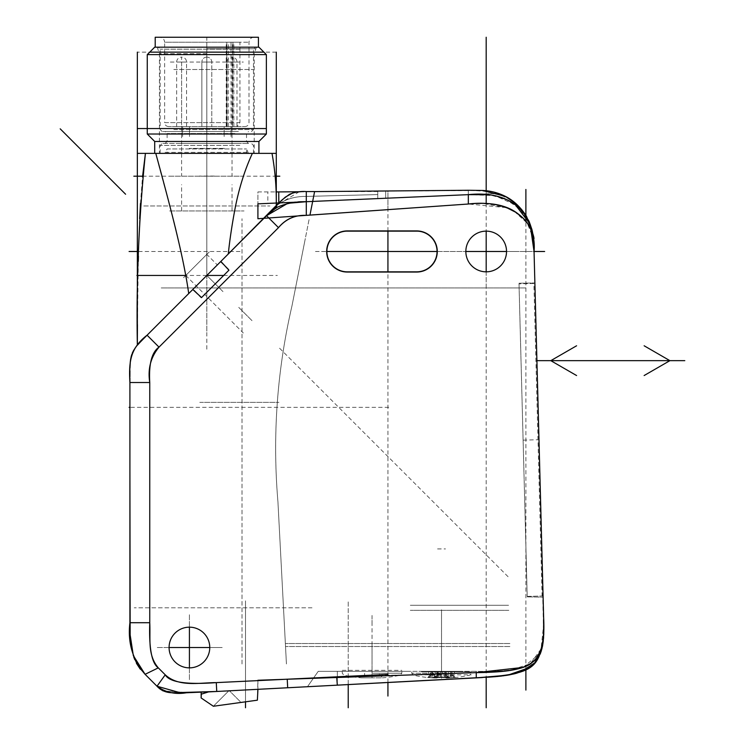 <?xml version="1.0" encoding="UTF-8"?>
<svg xmlns="http://www.w3.org/2000/svg" width="745" height="745" viewBox="0 0 745 745"><rect width="100%" height="100%" fill="white"/><g stroke="black" fill="none" stroke-linecap="round" stroke-linejoin="round"><path stroke-width="0.56" stroke-dasharray="3.73 2.79" d="M436.523 677.997A0.996 0.987 0 0 0 437.557 677L438.526 677.475A117.645 101.05 180 0 0 441.524 677.503A117.645 101.05 0 0 0 442.428 677.503A117.645 101.05 0 0 0 444.523 677.475L448.397 677.997A129.248 129.248 0 0 0 453.333 677.633A129.248 129.248 0 0 1 447.037 678.062L444.504 676.991L444.523 677.475L436.523 677.633A0.996 0.987 0 0 0 437.557 676.646L436.523 677.997L438.526 677.475A117.645 101.05 0 0 0 440.584 677.503A117.645 101.05 0 0 0 441.524 677.503A117.645 101.05 180 0 0 444.523 677.475L446.115 677.54L445.491 676.646L445.491 671.329L444.504 671.329L448.35 671.329L445.491 671.329L445.491 677L445.491 671.329L445.491 676.646L444.504 676.991A116.742 100.277 0 0 1 438.544 676.991L438.544 671.329L437.557 671.329L437.557 677A0.996 0.987 0 0 1 436.523 677.997L434.652 677.997L436.523 677.997A0.996 0.587 90 0 0 437.147 677L436.533 677.997M434.754 677.997L429.716 677.633A129.248 129.248 0 0 0 434.652 677.997A129.248 129.248 0 0 1 429.716 677.633L427.472 677.503L429.716 677.633L429.809 676.646L428.45 676.991L431.83 671.329L432.985 671.329L431.83 671.329L428.45 676.991A0.996 0.996 30.8 0 1 427.49 677.475A0.996 0.996 30.8 0 0 428.45 676.991L427.649 677.475L429.809 676.646L429.716 677.633L427.649 677.475L434.652 677.997L434.698 671.329L432.985 671.329L429.809 676.646A128.261 128.261 0 0 0 434.698 677L434.698 671.329L432.985 671.329L429.809 676.646A128.261 128.261 0 0 0 434.698 677L435.508 677L434.698 677L434.652 677.997A0.996 0.801 90 0 0 435.508 677L435.508 671.329L434.698 671.329L437.147 671.329L435.508 671.329L435.508 677L437.557 677L437.147 671.329L444.504 671.329L444.504 676.991L444.504 671.329L438.544 671.329L438.544 676.991A116.742 100.277 0 0 0 444.504 676.991L445.491 676.646L446.525 677.633A0.996 0.987 0 0 1 445.491 676.646L445.491 677A0.996 0.987 180 0 0 446.525 677.997A0.996 0.587 -90 0 1 445.901 677L448.35 677L448.35 671.329L451.219 671.329L448.35 671.329L448.35 677L447.037 678.062L455.577 677.503L453.333 677.633L453.239 676.646L454.599 676.991L451.219 671.329L454.599 676.991A0.996 0.996 -30.8 0 0 455.558 677.475A0.996 0.996 -30.8 0 1 454.599 676.991L455.4 677.475L453.239 676.646L453.333 677.633L455.4 677.475L448.397 677.997A0.996 0.801 -90 0 1 447.54 677L447.54 677.848M432.705 677.279L450.343 677.279A128.671 49.235 -90 0 1 446.199 676.06L450.455 676.06A129.136 83.012 90 0 0 453.407 675.156L454.441 673.219L411.752 673.219L428.608 673.219L429.642 675.156A129.136 83.012 -90 0 0 432.594 676.06L436.849 676.06A128.671 49.235 90 0 1 432.705 677.279L450.343 677.279M453.407 675.156L429.642 675.156M445.491 676.646L446.115 677.54L436.933 677.54L438.544 676.991L437.147 677L437.147 671.329L437.147 677L435.508 677A0.996 0.801 -90 0 1 434.652 677.997A0.996 0.996 0 0 0 434.708 677.997L436.598 677.997A0.996 0.996 0 0 0 437.557 677A0.996 0.996 0 0 1 436.626 677.997M437.557 671.329L437.557 676.646L437.557 671.329M446.525 678.062L445.901 677.848M448.35 677A128.261 128.261 0 0 0 453.239 676.646L450.064 671.329L453.239 676.646A128.261 128.261 0 0 1 448.35 677L448.397 677.997M440.528 677.279L440.528 671.822L436.849 671.822L436.849 676.06M436.849 671.822L428.608 671.822L428.608 673.219M432.594 676.06L432.594 671.822M428.608 671.822L471.296 671.822L450.455 671.822L450.455 676.06M454.441 673.219L454.441 671.822M450.455 671.822L442.521 671.822L442.521 677.279M446.199 676.06L446.199 671.822M442.521 671.822L440.528 671.822M447.27 671.822L421.428 671.822L461.621 671.822L447.27 671.822L447.27 671.329L461.621 671.329L421.428 671.329L447.27 671.329M448.965 671.822L448.965 671.329M468.326 671.329L414.723 671.329L468.326 671.329M333.564 685.353L287.682 687.756L337.308 685.158L337.308 671.329L318.245 671.329L307.462 686.722L318.245 671.329L476.26 671.329C522.673 672.046 542.183 667.054 543.664 634.777L533.876 245.971M337.802 671.329L406.286 671.329L337.802 671.329M336.004 685.223L334.812 685.288M326.44 685.726L329.709 685.558M330.007 685.54L326.832 685.707M323.656 685.875L321.905 685.968M201.327 694.163L201.131 697.953L213.368 706.251L257.37 700.188L257.938 689.321L257.37 700.188L213.368 706.251L257.37 700.188L257.938 689.321L186.418 692.766C175.326 694.657 165.52 692.478 156.999 686.229L165.241 674.812C169.432 682.234 186.446 684.841 216.283 682.616L287.235 679.216L287.682 687.756L201.429 692.254L208.544 691.9L201.429 692.254L201.131 697.953L213.368 706.251L201.131 697.953L201.327 694.163L208.544 691.9L201.327 694.163L208.544 691.9L201.327 694.163L208.544 691.9L333.741 685.344M201.523 692.245L204.968 692.077M201.178 692.263L180.346 692.785M476.325 203.506L306.288 215.37C294.927 214.914 285.661 219.002 278.49 227.644L159.011 347.133C151.952 351.668 148.87 363.467 149.754 382.511L149.754 622.708C149.019 648.765 151.868 663.814 158.294 667.865L165.241 674.812L158.294 667.865L145.089 674.318L156.999 686.229L145.089 674.318M287.235 679.216L476.26 672.633L257.91 680.26L257.37 700.188L257.938 689.321L216.748 691.472L257.938 689.321M522.999 667.408L538.598 654.613M541.084 648.895L543.515 636.183M543.794 630.652L543.785 623.667M533.522 240.784L533.224 238.363L527.264 223.193L514.795 211.804M532.712 235.541L531.949 232.58M531.66 231.686L530.459 228.65M530.198 228.091L528.81 225.53M527.935 224.161L526.529 222.206M523.81 219.058L520.42 215.892M516.509 212.921L512.011 210.183M507.298 207.911L482.453 203.32M416.706 271.832L347.235 271.832A20.348 20.348 0 0 1 326.887 251.484A20.348 20.348 0 0 1 347.235 231.136L416.706 231.136A20.348 20.348 0 0 1 437.054 251.484A20.348 20.348 0 0 1 416.706 271.832M486.187 271.832L486.187 286.192L486.187 271.832A20.348 20.348 0 0 1 465.839 251.484A20.348 20.348 0 0 1 486.187 231.136A20.348 20.348 0 0 1 506.535 251.484A20.348 20.348 0 0 1 486.187 271.832L486.187 677.326M209.764 647.517A20.348 20.348 0 0 1 189.416 667.865A20.348 20.348 0 0 1 169.078 647.517A20.348 20.348 0 0 1 189.416 627.169A20.348 20.348 0 0 1 209.764 647.517L222.178 647.517L209.764 647.517M533.979 248.756L534.053 251.484L506.535 251.484L534.053 251.484L533.942 247.582L529.09 221.824L514.795 204.661L494.81 195.609L468.326 194.65L312.658 201.439L309.957 215.1M314.604 191.567L306.288 191.549L314.604 191.549L312.658 201.439L306.288 201.709C295.327 201.476 285.288 203.487 276.19 207.771L276.833 205.443L274.626 207.222M241.054 702.433L213.368 706.251L241.054 702.433L229.125 690.494L213.368 706.251L257.37 700.188L213.368 706.251L241.054 702.433L229.125 690.494L213.368 706.251L201.131 697.953L213.368 706.251L241.054 702.433L213.368 706.251L229.125 690.494L213.368 706.251L241.054 702.433L229.125 690.494L213.368 706.251L229.125 690.494L241.054 702.433M130.04 634.153L129.909 566.135L129.909 622.708L149.754 622.708L149.754 382.511C147.622 368.989 150.704 357.19 159.011 347.133L278.49 227.644C285.875 218.993 295.141 214.895 306.288 215.37L387.931 209.662L387.931 198.151L301.921 201.923L493.115 193.57L278.751 202.929M129.909 471.836L129.909 566.135L129.909 471.836M271.916 210.081L143.189 339.096M139.855 342.523L136.009 346.9M135.553 347.487L133.625 350.401M132.312 353.093L131.716 354.685M131.539 355.253L131.26 356.231M130.626 359.332L130.217 362.908M130.021 366.4L129.928 370.814M129.9 376.458L129.909 382.511L149.754 382.511M137.341 344.935L188.727 293.549C186.008 276.283 182.059 256.271 176.9 233.53C172.076 212.129 162.764 181.715 155.77 153.377L252.369 153.377C242.935 174.274 234.489 198.608 228.287 253.989L187.572 294.703M274.598 207.25L276.293 205.685C276.535 187.712 275.11 170.27 272 153.377L252.369 153.377M299.267 191.744L276.116 205.676L272.158 209.82M377.752 191.549L306.288 191.549C294.228 190.692 284.413 195.33 276.833 205.443L276.293 205.983M129.9 378.06L129.9 376.756M129.919 371.578L130.012 366.931M130.226 362.787L130.347 361.418M130.664 359.099L131.381 355.793M131.492 355.412L132.442 352.767M133.858 350.001L135.72 347.282M135.953 346.974L137.946 344.6M140.582 341.759L143.617 338.677M137.443 324.615L138.3 261.383M138.421 256.14L139.678 218.685M140.479 203.441L142.509 176.956M145.424 153.377L155.77 153.377M258.059 153.377L154.709 153.377M213.834 282.476L223.016 291.658L206.821 275.454L215.24 283.882L206.821 275.454L206.821 52.141L206.821 153.377L159.421 153.377L242.172 153.377M230.689 251.587L228.277 253.998M154.709 141.466L258.925 141.466M266.365 134.025L147.268 134.025M154.709 47.177L258.925 47.177M243.308 47.177L155.202 47.177L243.308 47.177M147.268 54.618L266.365 54.618M155.202 37.25L258.431 37.25M173.25 37.25L253.961 37.25L173.25 37.25M230.103 126.575L168.603 126.575L245.031 126.575L226.815 126.575L226.815 42.214L239.946 42.214L226.238 42.214L226.815 42.214L226.815 126.575L230.103 126.575L232.924 122.608L232.924 42.214L164.636 42.214C164.338 39.196 162.689 37.548 159.672 37.25M226.815 126.575L226.238 126.575L226.815 126.575M227.067 126.575L236.994 126.575L227.067 126.575L227.067 62.068L236.994 62.068L227.067 62.068A4.964 4.964 0 0 1 232.03 57.104L232.03 176.202M201.858 126.575L211.776 126.575L201.858 126.575L211.776 126.575L201.858 126.575L201.858 62.068L211.776 62.068L201.858 62.068L211.776 62.068L201.858 62.068L201.858 126.575M176.649 126.575L186.567 126.575L176.649 126.575L176.649 62.068L186.567 62.068L176.649 62.068A4.964 4.964 0 0 1 181.603 57.104L181.603 176.202M232.924 122.608L164.636 122.608L164.636 42.214L248.998 42.214L239.946 42.214L239.946 122.608L237.115 126.575M236.994 126.575L236.994 62.068A4.964 4.964 0 0 0 232.03 57.104M206.821 176.202L206.821 57.104A4.964 4.964 0 0 1 211.776 62.068L211.776 126.575L211.776 62.068A4.964 4.964 0 0 0 206.821 57.104L206.821 37.25M186.567 126.575L186.567 62.068A4.964 4.964 0 0 0 181.603 57.104M220.669 261.933L228.929 270.193L229.255 269.858L220.837 261.439M201.225 297.898L201.55 297.562L201.225 297.898L192.797 289.479M201.55 297.562L193.3 289.311M334.924 685.279L336.097 685.223M336.768 677.503L337.308 685.158L476.26 677.875L476.26 671.329C530.291 672.214 546.802 665.257 543.645 617.726L543.664 634.777C542.192 667.054 522.673 672.046 476.269 671.329L476.26 677.875L337.308 685.158L337.308 671.329L476.26 671.329C530.291 672.214 546.802 665.257 543.645 617.726C546.802 665.257 530.291 672.214 476.26 671.329L318.245 671.329M543.766 634.368L543.31 640.784M542.5 646.176L541.457 650.441M540.181 654.101L538.365 657.835M536.745 660.396L534.025 663.665M519.87 672.204L514.599 673.759M503.024 675.864L495.527 676.656M488.18 677.205L482.387 677.55M534.873 282.97L543.105 597.164L534.873 282.97L518.995 283.24L527.209 596.885L543.105 597.164L527.209 596.885L518.995 283.24L534.873 282.97M487.007 677.279L494.335 676.758M501.869 676.013L508.546 675.035M514.385 673.815L519.647 672.288M527.562 668.721L530.608 666.691M533.299 664.4L535.944 661.467M538.942 656.773L542.332 646.986M542.49 646.222L541.792 649.249M522.664 671.143L517.188 673.061M515.158 673.62L506.982 675.296M497.464 676.479L485.991 677.335M527.199 596.41L519.014 283.873L527.199 596.41L542.081 596.019L527.199 596.41M533.895 283.482L519.014 283.873L533.895 283.482L542.081 596.019M372.044 671.329L401.825 671.329L342.272 671.329L372.044 671.329L372.044 674.868L379.494 674.868L372.044 674.868M372.044 673.219L401.825 673.219L372.044 673.219M372.044 675.156L400.27 675.156L372.044 675.156M379.494 671.329L364.603 671.329L379.494 671.329L379.494 674.868L382.716 677.829L372.044 677.829L382.716 677.829A129.351 129.351 0 0 0 400.27 675.156L401.825 673.219L401.825 671.329M342.272 671.329L342.272 673.219L343.827 675.156A129.351 129.351 0 0 0 361.381 677.829L372.044 677.829L361.381 677.829L364.603 674.868L364.603 671.329M435.778 671.822L435.778 671.329M434.084 671.329L434.084 671.822M173.827 153.377L253.468 153.377L173.827 153.377M206.821 47.177L256.448 47.177L157.195 47.177L206.821 47.177L206.821 141.466M172.43 47.177L255.451 47.177L172.43 47.177M173.827 54.618L239.806 54.618L173.827 54.618M239.806 54.618L253.468 54.618L239.806 54.618M173.827 69.508L253.468 69.508L173.827 69.508M238.4 131.539L162.149 131.539L238.4 131.539M236.295 131.539L165.129 131.539L236.295 131.539M177.338 143.45L248.504 143.45L177.338 143.45M238.4 143.45L162.149 143.45L238.4 143.45M167.113 153.377L246.521 153.377L167.113 153.377L167.113 148.944L246.521 148.944L167.113 148.944L165.129 152.38L248.504 152.38L165.129 152.38L165.129 153.377L248.504 153.377L165.129 153.377M248.504 153.377L246.521 148.944L246.521 153.377M486.187 190.757L486.187 194.473M486.187 203.376L486.187 231.136M138.533 251.484L242.023 251.484M437.054 251.484L465.839 251.484L437.054 251.484M525.886 669.643L525.886 221.405M319.242 686.108L320.881 686.015M323.395 685.884L326.347 685.735M329.737 685.549L334.803 685.288M492.51 676.898L497.623 676.469M510.139 674.746L521.696 671.534M530.421 666.831L537.583 659.139M537.853 658.72L541.969 648.55L537.853 658.72L541.969 648.55L529.341 667.595M543.748 634.703L543.645 617.726L543.748 634.703M336.051 685.223L336.991 685.177L336.051 685.223M543.775 623.276L541.047 648.988L530.412 663.721L509.506 670.509L476.26 672.633L476.26 677.875M257.91 680.26L257.91 689.321M257.91 191.931L275.967 191.931L257.91 191.931L257.91 203.841L257.91 191.931M534.053 251.419L533.094 235.643M532.442 231.742L524.126 212.707L510.083 199.148L491.588 191.586L468.326 190.264L299.341 191.744M533.243 236.863L532.06 230.149M530.086 224.077L520.215 209.354L506.525 199.576L489.428 194.752L468.326 194.65L278.853 202.929M257.91 203.841L267.828 203.404L267.828 191.931L267.828 203.404L276.246 203.04L257.91 203.841L257.91 218.732L468.326 204.018L506.712 207.669M515.968 205.564L506.525 199.576M495.602 195.786L489.428 194.752M498.237 193.346L493.115 193.57M525.886 287.952L161.032 287.952L525.886 287.952M508.565 605.275L410.318 605.275L508.565 605.275M508.826 610.332L410.318 610.332L508.826 610.332M311.997 607.799L134.24 607.799L311.997 607.799M242.023 663.981L242.023 218.732L242.023 663.981M277.932 501.72L286.434 663.981L277.932 501.72C272.344 435.834 277.019 370.572 291.965 305.934L309.231 218.732L291.965 305.934C277.019 370.572 272.344 435.834 277.932 501.72L286.434 663.963L277.932 501.73C272.363 435.741 277.038 370.479 291.965 305.953C277.038 370.479 272.363 435.741 277.932 501.73M372.044 643.959L372.044 662.389M441.524 639.378L441.524 663.385M372.044 665.369L372.044 669.839M441.524 671.329L441.524 666.365M315.47 251.484L326.887 251.484L315.47 251.484M506.535 251.484L517.952 251.484L506.535 251.484M416.706 272.325A20.841 20.841 0 0 0 437.557 251.484A20.841 20.841 0 0 0 416.706 230.643L347.235 230.643A20.841 20.841 0 0 0 326.394 251.484A20.841 20.841 0 0 0 347.235 272.325L416.706 272.325A20.841 20.841 0 0 0 437.557 251.484A20.841 20.841 0 0 0 416.706 230.643L347.235 230.643A20.841 20.841 0 0 0 326.394 251.484A20.841 20.841 0 0 0 347.235 272.325L416.706 272.325M441.524 643.531L441.524 639.564M509.906 646.511L285.521 646.511L509.906 646.511M509.906 643.531L285.363 643.531L509.906 643.531M523.111 440.137L537.992 439.746M388.732 407.329L129.909 407.329M387.931 682.504L387.931 271.832M387.931 231.136L387.931 190.748M302.451 191.586L303.746 191.558M276.833 205.443L147.026 335.25L159.011 347.133M142.975 339.32L139.902 342.476L142.975 339.32M137.564 345.028L133.765 350.159L137.564 345.028M131.437 355.598L130.328 361.623L131.437 355.598M129.975 367.946L129.909 382.511L129.975 367.946M130.17 636.938L131.297 647.163L130.17 636.938M131.93 650.366L133.746 656.913L131.93 650.366M134.733 659.586L136.428 663.283L134.733 659.586M140.237 669.122L144.94 674.169L140.237 669.122M157.046 686.275L159.803 688.855L157.046 686.275M162.997 690.866L189.677 692.701L215.882 691.518L189.677 692.701L162.997 690.866M387.931 209.662L387.931 191.549L387.931 198.151L306.288 201.709C291.053 200.47 277.81 205.136 266.561 215.715C276.535 202.621 289.777 196.186 306.288 196.41L377.752 194.575L306.288 196.41C289.777 196.186 276.535 202.621 266.561 215.715L278.49 227.644M290.457 203.078L286.983 203.767M387.931 674.365L216.283 682.616C198.915 682.681 178.847 687.309 165.241 674.812M158.294 667.865C147.324 654.818 150.611 639.601 149.754 622.708M306.288 191.549L306.288 201.709L279.394 202.891L306.288 201.709L306.288 215.37M385.696 198.244L385.696 191.549L385.696 198.244M377.752 198.589C377.752 188.951 377.752 188.951 377.752 198.589M508.071 576.714L279.142 347.785M305.31 238.558L291.965 305.953L305.31 238.558M199.772 402.365L278.928 402.365L199.772 402.365M348.222 684.581L348.222 600.87L348.222 684.581M245.496 701.818L245.496 600.87L245.496 701.818M189.416 614.765L189.416 627.169L189.416 614.765M189.416 667.865L189.416 680.269L189.416 667.865M169.078 647.517L156.664 647.517L169.078 647.517M411.752 674.802L471.296 674.802M441.524 678.062L441.524 609.783L441.524 678.062M441.524 678.276L441.524 674.802M441.524 677.279L441.524 671.822M437.557 548.925L445.491 548.925M440.453 676.06L440.453 671.822M342.253 670.332L401.844 670.332M372.044 677.829L372.044 612.763M372.044 620.222L372.044 625.67M206.821 52.141L206.821 349.545M223.658 275.454L277.382 275.454M149.745 52.141L263.888 52.141M147.268 128.559L266.365 128.559M206.821 275.454L185.57 275.454M276.293 52.141L137.341 52.141M196.289 264.931L183.307 277.913L196.289 264.931C179.61 281.61 179.61 281.61 196.289 264.931C212.968 248.253 212.968 248.253 196.289 264.931M238.754 307.387L241.911 310.553M240.151 308.793L252.434 321.076L240.151 308.793M243.308 311.95L252.434 321.076M169.599 210.947L244.034 210.947L169.599 210.947M209.27 251.95L183.307 277.913L209.27 251.95M206.495 254.082L217.344 264.931M185.766 275.454L243.308 333.006M206.821 184.639L206.821 265.229L206.821 184.639M232.03 210.947L232.03 184.639M181.603 210.947L181.603 184.639M143.794 205.983L269.923 205.983L143.794 205.983M206.821 42.735L206.821 205.983L206.821 42.735M206.821 331.153L206.821 148.944M170.326 176.202L243.308 176.202L170.326 176.202M224.161 136.503L224.161 126.575L224.161 136.503M206.821 136.503L206.821 126.575M189.481 136.503L189.481 126.575L189.481 136.503M182.609 136.503L182.609 126.575L182.609 136.503M181.603 136.503L181.603 62.068M231.025 136.503L231.025 126.575L231.025 136.503M232.03 136.503L232.03 126.575M228.221 126.575L228.221 42.214M232.431 126.575L232.431 42.214M206.821 143.45L206.821 148.413M232.03 143.45L232.03 144.334M181.603 143.45L181.603 144.334M142.584 176.202L275.194 176.202M224.366 148.413L189.267 148.413L224.366 148.413M170.326 62.068L243.308 62.068M214.262 126.575L199.371 126.575L214.262 126.575M214.262 176.053L199.371 176.053L214.262 176.053M189.053 126.575L174.162 126.575M224.58 126.575L239.471 126.575M535.916 360.664L536.912 360.664L535.916 360.664M337.308 685.158L337.308 671.329L337.308 685.158M216.748 691.472L216.283 682.616M468.326 194.65C468.326 188.671 468.326 188.671 468.326 194.65L468.326 204.018M233.837 126.575L233.837 42.214M168.603 126.575C166.172 126.324 164.85 125.002 164.636 122.608L239.946 122.608M231.034 42.214L231.034 126.575M206.821 53.705L159.421 53.705L206.821 53.705M206.821 48.742L255.544 48.742L206.821 48.742M239.573 49.161L160.166 49.161L239.573 49.161M173.827 129.555L253.468 129.555L173.827 129.555M234.889 133.523L167.113 133.523L234.889 133.523M234.889 141.466L167.113 141.466L234.889 141.466M239.806 145.433L160.166 145.433L239.806 145.433M411.752 671.822L411.752 673.219L413.298 675.156A129.351 129.351 0 0 0 427.472 677.503L428.431 677.028M454.618 677.028L455.577 677.503A129.351 129.351 0 0 0 469.75 675.156L471.296 673.219L471.296 671.822M436.933 677.54L437.557 676.646L436.933 677.54M436.561 677.997L434.698 677.997M448.35 677.997L446.488 677.997A0.996 0.996 0 0 1 445.491 677M307.462 686.722L317.156 672.875M314.604 191.605L482.229 190.441L505.743 196.559L516.834 204.465L526.519 216.376L532.014 229.833M253.961 37.25C250.944 37.548 249.296 39.196 248.998 42.214L248.998 122.608C248.783 125.002 247.461 126.324 245.031 126.575M226.238 126.575L226.238 42.214M206.821 57.104A4.964 4.964 0 0 0 201.858 62.068A4.964 4.964 0 0 1 206.821 57.104M292.711 192.974L293.316 192.787M533.401 238.335L533.457 238.866L533.401 238.335M533.355 237.813L533.848 244.947M532.601 232.57L533.122 235.839M533.848 244.909L534.016 250.078M534.025 250.413L534.044 250.981M461.621 671.822L461.621 671.329M421.428 671.822L421.428 671.329M256.448 47.177L254.213 53.705L254.213 153.377M157.195 47.177L159.421 53.705L159.421 153.377M162.149 131.539L160.166 129.555L160.166 49.161L158.182 47.177M251.484 131.539L253.468 129.555L253.468 49.161L255.451 47.177M248.504 143.45L246.521 141.466L246.521 133.523L248.504 131.539M165.129 143.45L167.113 141.466L167.113 133.523L165.129 131.539M253.468 153.377L253.468 145.433L251.484 143.45M160.166 153.377L160.166 145.433L162.149 143.45"/><path stroke-width="1.12" d="M334.812 685.288L329.709 685.558M321.905 685.968L326.44 685.726M334.924 685.279L330.007 685.54M326.832 685.707L323.656 685.875M482.387 677.55L207.892 691.937M543.785 623.667L543.58 637.841C538.402 668.721 533.318 674.234 476.26 677.875L257.938 689.321L257.37 700.188L213.368 706.251L201.131 697.953L201.178 692.263M180.346 692.785L156.999 686.229C165.52 692.478 175.326 694.657 186.418 692.766L216.748 691.472L204.968 692.077L216.748 691.472L208.544 691.9L201.327 694.163L201.131 697.953L201.327 694.163M257.91 680.26L476.26 672.633L287.235 679.216L216.283 682.616C186.408 684.832 169.385 682.234 165.241 674.812L158.294 667.865C151.747 663.32 148.907 648.271 149.754 622.708L149.754 382.511C148.693 363.998 151.775 352.199 159.011 347.133L278.49 227.644C285.661 219.002 294.927 214.914 306.288 215.37L468.326 204.018C492.026 201.616 509.366 205.555 520.336 215.817C530.282 223.295 534.845 235.187 534.053 251.484L543.645 617.726C544.567 642.386 540.814 657.22 532.377 662.24C526.072 668.842 507.364 672.307 476.26 672.633L522.999 667.408M538.598 654.613L541.084 648.895M543.515 636.183L543.794 630.652M533.876 245.971L533.522 240.784M533.411 239.778L532.712 235.541M531.949 232.58L531.66 231.686M530.459 228.65L530.198 228.091M528.81 225.53L527.935 224.161M526.529 222.206L523.81 219.058M520.42 215.892L516.509 212.921M512.011 210.183L507.298 207.911M482.453 203.32L476.325 203.506M309.957 215.1L314.604 191.567L306.288 191.549L306.288 201.709L468.326 194.65L306.288 201.709L290.457 203.078M544.614 251.484L534.053 251.484C535.096 208.991 507.69 190.515 468.326 194.65C468.326 188.671 468.326 188.671 468.326 194.65L489.428 194.752M416.706 271.832L347.235 271.832A20.348 20.348 0 0 1 326.887 251.484L437.054 251.484A20.348 20.348 0 0 0 416.706 231.136L347.235 231.136A20.348 20.348 0 0 0 326.887 251.484L437.054 251.484A20.348 20.348 0 0 1 416.706 271.832M486.187 231.136A20.348 20.348 0 0 0 465.839 251.484A20.348 20.348 0 0 0 486.187 271.832A20.348 20.348 0 0 0 506.535 251.484A20.348 20.348 0 0 0 486.187 231.136L486.187 271.832M169.078 647.517A20.348 20.348 0 0 0 189.416 667.865A20.348 20.348 0 0 0 209.764 647.517A20.348 20.348 0 0 0 189.416 627.169A20.348 20.348 0 0 0 169.078 647.517L209.764 647.517L169.078 647.517M287.682 687.756L287.235 679.216M204.968 692.077L208.544 691.9M387.931 209.662L306.288 215.37C295.141 214.895 285.875 218.993 278.49 227.644L159.011 347.133C150.704 357.19 147.622 368.989 149.754 382.511L149.754 622.708L129.909 622.708L130.17 636.938L129.909 471.836L129.909 622.708C127.535 642.581 132.601 659.781 145.089 674.318L145.089 674.318C132.601 659.781 127.535 642.581 129.909 622.708C127.535 642.581 132.601 659.781 145.089 674.318L156.999 686.229L145.089 674.318L158.294 667.865L165.241 674.812L156.999 686.229C161.414 691.006 167.271 693.157 174.563 692.682L216.748 691.472L387.931 682.504L387.931 696.044M145.089 674.318L133.327 655.609L130.04 634.153M143.189 339.096L139.855 342.523M136.009 346.9L135.553 347.487M133.625 350.401L132.312 353.093M131.716 354.685L131.539 355.253M131.26 356.231L130.626 359.332M130.217 362.908L130.021 366.4M129.928 370.814L129.9 376.458M276.833 205.443L276.19 207.771L266.561 215.715L276.19 207.771C285.288 203.487 295.327 201.476 306.288 201.709L387.931 198.151L306.288 201.709L306.288 215.37M276.293 153.377L272 153.377L276.293 153.377L276.293 205.49L285.335 197.118L292.711 192.974M276.293 205.685C276.535 187.712 275.11 170.27 272 153.377L252.369 153.377C244.556 170.372 238.698 189.249 234.796 209.978C231.816 226.005 229.646 240.682 228.277 253.998L188.727 293.549C183.792 258.869 172.859 215.817 155.77 153.377L252.369 153.377M228.277 253.998L276.116 205.676L282.457 199.576L289.451 194.333C294.852 192.07 300.459 191.139 306.288 191.549L306.735 191.549M192.797 289.479L201.55 297.562L228.929 270.193L201.55 297.562M220.837 261.439L228.929 270.193M143.617 338.677L187.572 294.703M155.77 153.377L145.424 153.377C138.877 217.233 136.186 281.089 137.341 344.935L137.443 324.615M286.983 203.767L266.589 215.687L147.072 335.203C130.468 348.092 128.661 361.474 129.909 382.511L129.909 471.836L129.909 382.511C129.239 355.3 130.403 350.476 147.072 335.203L137.341 344.935L137.341 128.559L147.268 128.559M149.754 382.511L129.909 382.511L129.9 378.06M129.9 376.756L129.919 371.578M130.012 366.931L130.226 362.787M130.347 361.418L130.664 359.099M132.442 352.767L133.858 350.001M137.946 344.6L140.582 341.759M138.3 261.383L138.421 256.14M139.678 218.685L140.479 203.441M142.509 176.956L145.424 153.377L137.341 153.377L145.424 153.377M258.925 153.377L258.925 141.466L154.709 141.466L154.709 153.377L206.821 153.377M242.172 153.377L258.059 153.377M137.341 153.377L137.341 344.935L276.293 205.983M278.49 227.644L266.561 215.715L230.689 251.587M258.925 141.466L266.365 134.025L147.268 134.025L147.268 54.618L266.365 54.618L266.365 134.025M266.365 54.618L258.925 47.177L154.709 47.177L147.268 54.618M258.431 47.177L258.431 37.25L155.202 37.25L155.202 47.177M542.332 646.986L543.58 637.841L543.645 617.726L543.766 634.368M543.31 640.784L542.5 646.176M541.457 650.441L540.181 654.101M538.365 657.835L536.745 660.396M534.025 663.665L519.87 672.204M514.599 673.759L503.024 675.864M495.527 676.656L488.18 677.205M534.053 251.354L533.793 243.717L531.939 229.544L529.062 221.274L521.77 209.662L516.49 204.158L505.324 196.345L482.229 190.441L468.326 190.264L482.229 190.441C490.527 190.757 498.368 192.797 505.743 196.559C513.817 200.684 520.746 207.287 526.519 216.376C532.796 232.533 535.115 240.039 533.457 238.894L534.053 251.484L544.642 251.484M485.991 677.335L487.007 677.279M494.335 676.758L501.869 676.013M508.546 675.035L514.385 673.815M519.647 672.288L527.562 668.721M530.608 666.691L533.299 664.4M535.944 661.467L538.942 656.773M542.49 646.222L543.58 637.85L543.775 623.276M541.792 649.249L535.003 662.603L522.664 671.143M517.188 673.061L515.158 673.62M506.982 675.296L497.464 676.479M486.187 37.25L486.187 190.757M486.187 194.473L486.187 203.376M486.187 677.326L486.187 707.75M129.09 251.484L138.533 251.484M465.839 251.484L506.535 251.484L465.839 251.484M525.886 690.093L525.886 669.643M525.886 221.405L525.886 189.463M319.242 686.108L492.51 676.898M320.881 686.015L323.395 685.884M326.347 685.735L329.737 685.549M334.803 685.288L476.26 677.875L507.783 675.166L529.341 667.595M497.623 676.469L510.139 674.746M521.696 671.534L530.421 666.831M541.969 648.55L543.748 634.703L541.969 648.55M257.91 689.321L476.26 677.875L257.91 689.321M476.26 677.875L476.26 672.633C531.856 671.804 545.973 665.238 543.645 617.726M307.462 686.722L337.308 685.158L336.768 677.503M275.967 191.931L277.755 191.931L275.967 191.931M533.094 235.643L532.442 231.742M299.341 191.744L277.755 191.931M257.91 203.841L278.751 202.929L278.751 191.921L278.853 202.929L257.91 203.841L257.91 218.732L468.326 204.018C504.579 199.492 537.303 215.268 534.053 251.484L530.077 224.049L515.968 205.564M534.053 251.419L533.243 236.863M532.06 230.149L530.086 224.077M277.755 202.975L301.921 201.923L277.755 202.975C277.755 187.898 277.755 187.898 277.755 202.975M506.525 199.576L495.602 195.786M506.712 207.669L514.795 211.804M533.42 239.862L533.979 248.756M493.115 193.57L498.237 193.346M129.909 407.329L129.099 407.329M387.931 271.832L387.931 231.136M303.746 191.558L299.267 191.744M147.026 335.25L142.975 339.32L147.026 335.25M139.902 342.476L137.564 345.028L139.902 342.476M133.765 350.159L131.437 355.598L133.765 350.159M130.328 361.623L129.975 367.946L130.328 361.623M131.297 647.163L131.93 650.366L131.297 647.163M133.746 656.913L134.733 659.586L133.746 656.913M136.428 663.283L140.237 669.122L136.428 663.283M159.803 688.855L162.997 690.866L159.803 688.855M215.882 691.518L216.748 691.472L215.882 691.518M149.754 622.708C150.611 639.601 147.324 654.818 158.294 667.865M165.241 674.812C178.847 687.309 198.915 682.681 216.283 682.616L387.931 674.365M60.205 128.838L125.598 194.24M348.222 707.75L348.222 684.581L348.222 707.75M245.496 707.75L245.496 701.818L245.496 707.75M189.416 627.169L189.416 667.865L189.416 627.169M136.903 275.454L185.57 275.454M263.888 52.141L149.745 52.141M266.365 128.559L137.341 128.559L137.341 52.141M223.658 275.454L206.821 275.454M137.387 344.888L188.727 293.549L137.387 344.888M276.293 52.141L276.293 205.49M133.83 176.202L142.584 176.202M275.194 176.202L279.803 176.202M536.912 360.664L684.795 360.664L536.912 360.664M644.127 375.545L669.913 360.664L644.127 345.773L669.913 360.664L644.127 375.545M576.593 345.773L550.806 360.664L576.593 375.545L550.806 360.664L576.593 345.773M468.326 204.018L468.326 194.65M216.283 682.616L216.748 691.472M147.072 335.203L159.011 347.133M314.613 191.605L468.326 190.264L314.604 191.605M154.709 141.466L147.268 134.025M293.316 192.787L297.534 191.931M297.572 191.921L302.451 191.586M533.457 238.894L533.355 237.851M532.014 229.833L532.601 232.57M533.122 235.839L533.262 237.022M533.336 237.664L533.401 238.335M533.876 245.785L533.848 244.909L533.876 245.785"/></g></svg>
